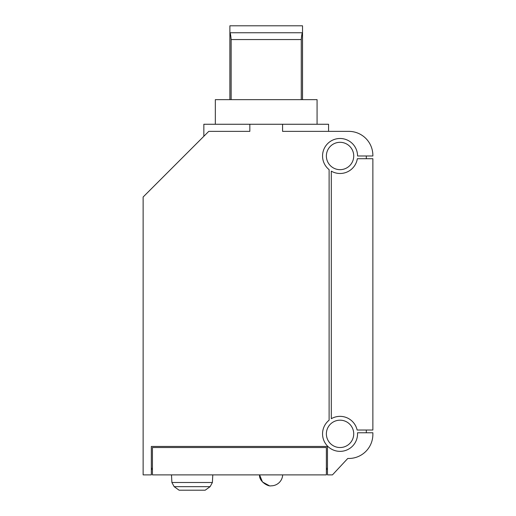 <?xml version="1.0" encoding="UTF-8"?>
<svg xmlns="http://www.w3.org/2000/svg" width="516" height="516" viewBox="0 0 516 516"><rect width="100%" height="100%" fill="white"/><g stroke="black" fill="none" stroke-linecap="round" stroke-linejoin="round"><path stroke-width="0.77" d="M174.163 486.659L210.122 486.659L205.187 490.2L179.091 490.2L174.163 486.659L171.893 482.499L171.493 474.881M331.298 171.144L331.298 418.702A17.505 17.505 0 0 1 357.13 430.028L372.868 430.028L372.868 158.722L357.336 158.722A17.505 17.505 0 0 1 331.298 171.144M348.803 131.367L282.581 131.367L282.581 124.259L249.834 124.259L249.834 131.367L208.767 131.367L143.132 197.009L143.132 474.881L151.336 474.881L151.336 446.443L327.466 446.443L327.466 474.881L332.459 474.881L347.778 458.453A24.065 24.065 0 0 0 372.868 434.408L372.868 432.763L357.517 432.763A17.505 17.505 0 0 1 332.968 449.868A17.505 17.505 0 0 1 329.111 420.198L329.111 169.648A17.505 17.505 0 0 1 332.472 140.21A17.505 17.505 0 0 1 357.556 155.987L372.868 155.987L372.868 155.439A24.065 24.065 0 0 0 348.803 131.367M366.308 432.763L366.308 430.028M301.26 99.646L301.26 39.551C301.634 35.34 302.041 33.069 302.473 32.747L229.936 32.747C230.368 33.069 230.775 35.34 231.149 39.551L231.149 99.646M327.466 469.412L326.376 469.412M349.9 146.499A13.674 13.674 0 0 1 343.34 169.261A13.674 13.674 0 0 1 326.912 152.194A13.674 13.674 0 0 1 349.9 146.499M152.433 469.412L151.336 469.412M301.26 39.551L231.149 39.551M328.647 441.406A13.674 13.674 0 0 1 339.218 420.211A13.674 13.674 0 0 1 352.286 439.961A13.674 13.674 0 0 1 328.647 441.406M215.333 124.259L215.333 99.646L317.076 99.646L317.076 124.259M229.884 99.646L229.884 25.8L302.524 25.8L302.524 99.646M203.846 136.295L203.846 124.259L249.834 124.259M282.581 124.259L328.563 124.259L328.563 131.367M366.308 158.722L366.308 155.987M271.197 485.827L271.203 485.827A11.487 11.487 -0 0 0 282.671 474.881M326.376 447.533L326.376 474.881L152.433 474.881L152.433 447.533L326.376 447.533M210.122 486.659L212.392 482.499L171.893 482.499M302.473 32.747L302.473 99.646M152.433 468.322L151.336 468.322M327.466 468.322L326.376 468.322M229.936 32.747L229.936 99.646M212.392 482.499L212.792 474.881M269.268 485.685L262.47 481.97L259.58 474.881C258.768 481.293 268.094 486.775 271.055 485.827"/></g></svg>
